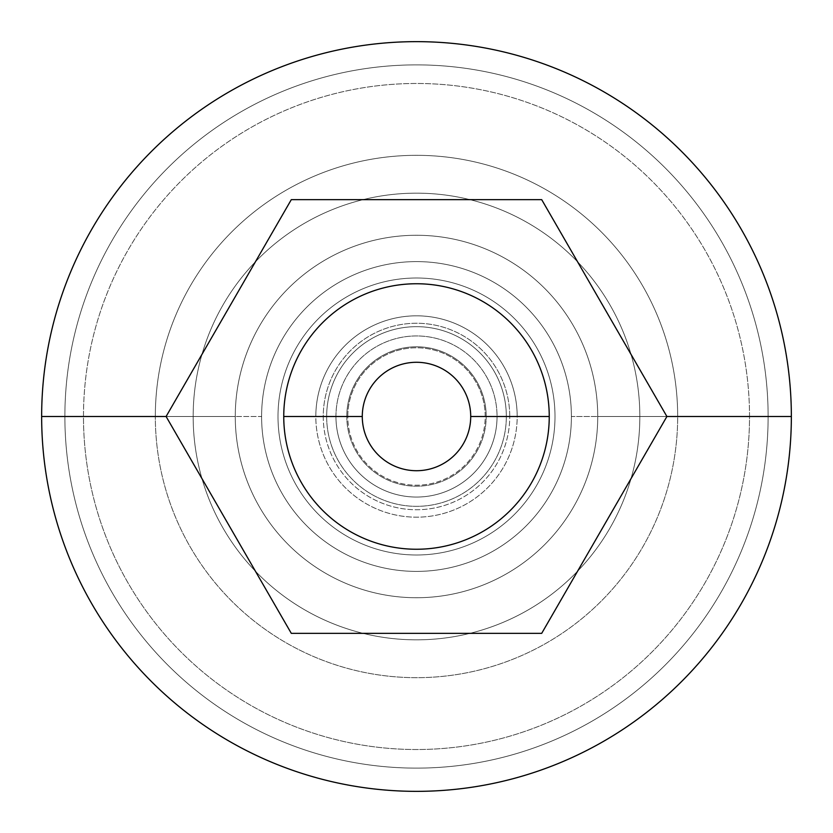 <?xml version="1.0" encoding="UTF-8"?>
<svg xmlns="http://www.w3.org/2000/svg" width="833" height="833" viewBox="0 0 833 833"><rect width="100%" height="100%" fill="white"/><g stroke="black" fill="none" stroke-linecap="round" stroke-linejoin="round"><path stroke-width="0.62" stroke-dasharray="4.17 3.12" d="M235.27 416.5L83.477 416.5A333.023 333.023 0 0 1 416.5 83.477A333.023 333.023 0 0 1 749.523 416.5L597.73 416.5A181.23 181.23 0 0 0 416.5 235.27A181.23 181.23 0 0 0 235.27 416.5A181.23 181.23 0 0 1 416.5 235.27A181.23 181.23 0 0 1 597.73 416.5A181.23 181.23 0 0 0 416.5 235.27A181.23 181.23 0 0 0 235.27 416.5A181.23 181.23 0 0 1 416.5 235.27A181.23 181.23 0 0 1 597.73 416.5L677.677 416.5A261.177 261.177 0 0 0 416.5 155.323A261.177 261.177 0 0 0 155.323 416.5L235.27 416.5L155.323 416.5A261.177 261.177 0 0 1 416.5 155.323A261.177 261.177 0 0 1 677.677 416.5A261.177 261.177 0 0 0 416.5 155.323A261.177 261.177 0 0 0 155.323 416.5A261.177 261.177 0 0 0 416.5 677.677A261.177 261.177 0 0 0 677.677 416.5A261.177 261.177 0 0 1 416.5 677.677A261.177 261.177 0 0 1 155.323 416.5A261.177 261.177 0 0 0 416.5 677.677A261.177 261.177 0 0 0 677.677 416.5L597.73 416.5A181.23 181.23 0 0 1 416.5 597.73A181.23 181.23 0 0 1 235.27 416.5A181.23 181.23 0 0 0 416.5 597.73A181.23 181.23 0 0 0 597.73 416.5A181.23 181.23 0 0 1 416.5 597.73A181.23 181.23 0 0 1 235.27 416.5A181.23 181.23 0 0 0 416.5 597.73A181.23 181.23 0 0 0 597.73 416.5L749.523 416.5A333.023 333.023 0 0 1 416.5 749.523A333.023 333.023 0 0 1 83.477 416.5L235.27 416.5M278.003 416.5A138.497 138.497 0 0 1 416.5 278.003A138.497 138.497 0 0 1 554.997 416.5A138.497 138.497 0 0 0 416.5 278.003A138.497 138.497 0 0 0 278.003 416.5A138.497 138.497 0 0 0 416.5 554.997A138.497 138.497 0 0 0 554.997 416.5A138.497 138.497 0 0 1 416.5 554.997A138.497 138.497 0 0 1 278.003 416.5A138.497 138.497 0 0 0 416.5 554.997A138.497 138.497 0 0 0 554.997 416.5A138.497 138.497 0 0 0 416.5 278.003A138.497 138.497 0 0 0 278.003 416.5A138.497 138.497 0 0 1 416.5 278.003A138.497 138.497 0 0 1 554.997 416.5A138.497 138.497 0 0 1 416.5 554.997A138.497 138.497 0 0 1 278.003 416.5M335.949 416.5A80.551 80.551 0 0 1 416.5 335.949A80.551 80.551 0 0 1 497.051 416.5A80.551 80.551 0 0 0 416.5 335.949A80.551 80.551 0 0 0 335.949 416.5A80.551 80.551 0 0 0 416.5 497.051A80.551 80.551 0 0 0 497.051 416.5A80.551 80.551 0 0 1 416.5 497.051A80.551 80.551 0 0 1 335.949 416.5A80.551 80.551 0 0 0 416.5 497.051A80.551 80.551 0 0 0 497.051 416.5A80.551 80.551 0 0 0 416.5 335.949A80.551 80.551 0 0 0 335.949 416.5A80.551 80.551 0 0 1 416.5 335.949A80.551 80.551 0 0 1 497.051 416.5A80.551 80.551 0 0 1 416.5 497.051A80.551 80.551 0 0 1 335.949 416.5M346.799 416.5A69.701 69.701 0 0 1 416.5 346.799A69.701 69.701 0 0 1 486.201 416.5A69.701 69.701 0 0 0 416.5 346.799A69.701 69.701 0 0 0 346.799 416.5A69.701 69.701 0 0 0 416.5 486.201A69.701 69.701 0 0 0 486.201 416.5A69.701 69.701 0 0 1 416.5 486.201A69.701 69.701 0 0 1 346.799 416.5A69.701 69.701 0 0 0 416.5 486.201A69.701 69.701 0 0 0 486.201 416.5A69.701 69.701 0 0 0 416.5 346.799A69.701 69.701 0 0 0 346.799 416.5A69.701 69.701 0 0 1 416.5 346.799A69.701 69.701 0 0 1 486.201 416.5A69.701 69.701 0 0 1 416.5 486.201A69.701 69.701 0 0 1 346.799 416.5M261.604 416.5A154.896 154.896 0 0 1 416.5 261.604A154.896 154.896 0 0 1 571.396 416.5A154.896 154.896 0 0 0 416.5 261.604A154.896 154.896 0 0 0 261.604 416.5A154.896 154.896 0 0 1 416.5 261.604A154.896 154.896 0 0 1 571.396 416.5L666.9 416.5L571.396 416.5A154.896 154.896 0 0 1 416.5 571.396A154.896 154.896 0 0 1 261.604 416.5L166.1 416.5L261.604 416.5A154.896 154.896 0 0 0 416.5 571.396A154.896 154.896 0 0 0 571.396 416.5A154.896 154.896 0 0 1 416.5 571.396A154.896 154.896 0 0 1 261.604 416.5A154.896 154.896 0 0 0 416.5 571.396A154.896 154.896 0 0 0 571.396 416.5A154.896 154.896 0 0 0 416.5 261.604A154.896 154.896 0 0 0 261.604 416.5M791.35 416.5A374.85 374.85 0 0 0 416.5 41.65A374.85 374.85 0 0 0 41.65 416.5A374.85 374.85 0 0 1 416.5 41.65A374.85 374.85 0 0 1 791.35 416.5L639.838 416.5A223.338 223.338 0 0 0 416.5 193.162A223.338 223.338 0 0 0 193.162 416.5L41.65 416.5L193.162 416.5A223.338 223.338 0 0 1 416.5 193.162A223.338 223.338 0 0 1 639.838 416.5L768.12 416.5A351.62 351.62 0 0 0 416.5 64.88A351.62 351.62 0 0 0 64.88 416.5L193.162 416.5L64.88 416.5A351.62 351.62 0 0 1 416.5 64.88A351.62 351.62 0 0 1 768.12 416.5A351.62 351.62 0 0 0 416.5 64.88A351.62 351.62 0 0 0 64.88 416.5A351.62 351.62 0 0 0 416.5 768.12A351.62 351.62 0 0 0 768.12 416.5A351.62 351.62 0 0 1 416.5 768.12A351.62 351.62 0 0 1 64.88 416.5A351.62 351.62 0 0 0 416.5 768.12A351.62 351.62 0 0 0 768.12 416.5L639.838 416.5A223.338 223.338 0 0 1 416.5 639.838A223.338 223.338 0 0 1 193.162 416.5A223.338 223.338 0 0 0 416.5 639.838A223.338 223.338 0 0 0 639.838 416.5L791.35 416.5A374.85 374.85 0 0 1 416.5 791.35A374.85 374.85 0 0 1 41.65 416.5A374.85 374.85 0 0 0 416.5 791.35A374.85 374.85 0 0 0 791.35 416.5M155.323 416.5A261.177 261.177 0 0 1 416.5 155.323A261.177 261.177 0 0 1 677.677 416.5A261.177 261.177 0 0 1 416.5 677.677A261.177 261.177 0 0 1 155.323 416.5M64.88 416.5A351.62 351.62 0 0 1 416.5 64.88A351.62 351.62 0 0 1 768.12 416.5A351.62 351.62 0 0 1 416.5 768.12A351.62 351.62 0 0 1 64.88 416.5M749.523 416.5A333.023 333.023 0 0 0 416.5 83.477A333.023 333.023 0 0 0 83.477 416.5A333.023 333.023 0 0 0 416.5 749.523A333.023 333.023 0 0 0 749.523 416.5M326.661 416.5A89.839 89.839 0 0 0 416.5 506.339A89.839 89.839 0 0 0 506.339 416.5A89.839 89.839 0 0 1 416.5 506.339A89.839 89.839 0 0 1 326.661 416.5A89.839 89.839 0 0 1 416.5 326.661A89.839 89.839 0 0 1 506.339 416.5A89.839 89.839 0 0 0 416.5 326.661A89.839 89.839 0 0 0 326.661 416.5A89.839 89.839 0 0 0 416.5 506.339A89.839 89.839 0 0 0 506.339 416.5A89.839 89.839 0 0 0 416.5 326.661A89.839 89.839 0 0 0 326.661 416.5A89.839 89.839 0 0 1 416.5 326.661A89.839 89.839 0 0 1 506.339 416.5A89.839 89.839 0 0 1 416.5 506.339A89.839 89.839 0 0 1 326.661 416.5M517.178 416.5L509.744 416.5A93.244 93.244 0 0 0 416.5 323.256A93.244 93.244 0 0 0 323.256 416.5L315.822 416.5A100.678 100.678 0 0 1 416.5 315.822A100.678 100.678 0 0 1 517.178 416.5A100.678 100.678 0 0 1 416.5 517.178A100.678 100.678 0 0 1 315.822 416.5L347.798 416.5A68.702 68.702 0 0 0 416.5 485.202A68.702 68.702 0 0 0 485.202 416.5L509.744 416.5A93.244 93.244 0 0 1 416.5 509.744A93.244 93.244 0 0 1 323.256 416.5A93.244 93.244 0 0 1 416.5 323.256A93.244 93.244 0 0 1 509.744 416.5L485.202 416.5A68.702 68.702 0 0 0 416.5 347.798A68.702 68.702 0 0 0 347.798 416.5L323.256 416.5A93.244 93.244 0 0 0 416.5 509.744A93.244 93.244 0 0 0 509.744 416.5L517.178 416.5A100.678 100.678 0 0 0 416.5 315.822A100.678 100.678 0 0 0 315.822 416.5A100.678 100.678 0 0 0 416.5 517.178A100.678 100.678 0 0 0 517.178 416.5M470.718 416.5A54.218 54.218 0 0 1 416.5 470.718A54.218 54.218 0 0 1 362.282 416.5A54.218 54.218 0 0 1 416.5 362.282A54.218 54.218 0 0 1 470.718 416.5A54.218 54.218 0 0 0 416.5 362.282A54.218 54.218 0 0 0 362.282 416.5A54.218 54.218 0 0 0 416.5 470.718A54.218 54.218 0 0 0 470.718 416.5M283.751 416.5A132.749 132.749 0 0 0 416.5 549.249A132.749 132.749 0 0 0 549.249 416.5A132.749 132.749 0 0 1 416.5 549.249A132.749 132.749 0 0 1 283.751 416.5A132.749 132.749 0 0 1 416.5 283.751A132.749 132.749 0 0 1 549.249 416.5A132.749 132.749 0 0 0 416.5 283.751A132.749 132.749 0 0 0 283.751 416.5M666.9 416.5L541.7 633.351L291.3 633.351L166.1 416.5L291.3 199.649L541.7 199.649L666.9 416.5L541.7 199.649L291.3 199.649L166.1 416.5L291.3 633.351L541.7 633.351L666.9 416.5M347.798 416.5A68.702 68.702 0 0 1 416.5 347.798A68.702 68.702 0 0 1 485.202 416.5A68.702 68.702 0 0 1 416.5 485.202A68.702 68.702 0 0 1 347.798 416.5"/><path stroke-width="1.25" d="M41.65 416.5L166.1 416.5L41.65 416.5A374.85 374.85 0 0 1 416.5 41.65A374.85 374.85 0 0 1 791.35 416.5A374.85 374.85 0 0 0 416.5 41.65A374.85 374.85 0 0 0 41.65 416.5A374.85 374.85 0 0 0 416.5 791.35A374.85 374.85 0 0 0 791.35 416.5A374.85 374.85 0 0 1 416.5 791.35A374.85 374.85 0 0 1 41.65 416.5M666.9 416.5L791.35 416.5L666.9 416.5L541.7 633.351L291.3 633.351L166.1 416.5L291.3 199.649L541.7 199.649L666.9 416.5L541.7 199.649L291.3 199.649L166.1 416.5L291.3 633.351L541.7 633.351L666.9 416.5M362.282 416.5A54.218 54.218 0 0 0 416.5 470.718A54.218 54.218 0 0 0 470.718 416.5A54.218 54.218 0 0 1 416.5 470.718A54.218 54.218 0 0 1 362.282 416.5L283.751 416.5A132.749 132.749 0 0 0 416.5 549.249A132.749 132.749 0 0 0 549.249 416.5L470.718 416.5L549.249 416.5A132.749 132.749 0 0 0 416.5 283.751A132.749 132.749 0 0 0 283.751 416.5L362.282 416.5A54.218 54.218 0 0 1 416.5 362.282A54.218 54.218 0 0 1 470.718 416.5A54.218 54.218 0 0 0 416.5 362.282A54.218 54.218 0 0 0 362.282 416.5M549.249 416.5A132.749 132.749 0 0 1 416.5 549.249A132.749 132.749 0 0 1 283.751 416.5A132.749 132.749 0 0 1 416.5 283.751A132.749 132.749 0 0 1 549.249 416.5"/></g></svg>
